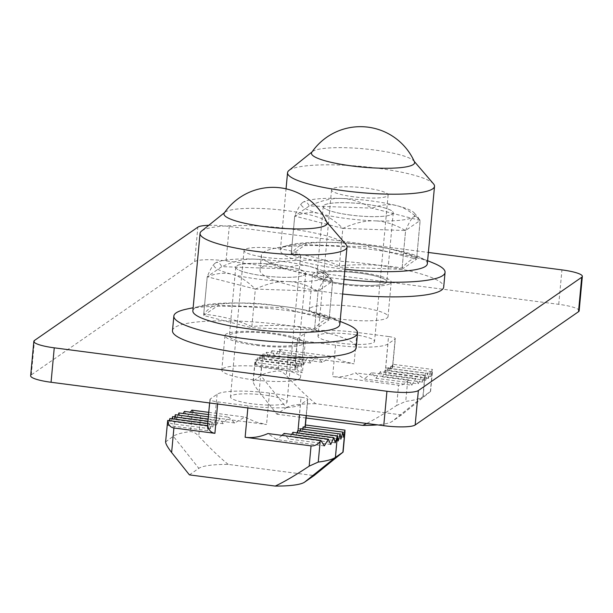 <?xml version="1.0" encoding="UTF-8"?>
<svg xmlns="http://www.w3.org/2000/svg" width="613" height="613" viewBox="0 0 613 613"><rect width="100%" height="100%" fill="white"/><g stroke="black" fill="none" stroke-linecap="round" stroke-linejoin="round"><path stroke-width="0.46" stroke-dasharray="3.06 2.3" d="M427.33 263.812A73.798 13.072 5.3 0 0 355.05 243.982A73.798 13.072 5.3 0 0 280.363 250.181A73.798 13.072 5.3 0 0 344.95 269.222M401.998 269.299L339.25 267.115L291.098 254.816L305.695 244.702L368.436 246.878L416.587 259.176L401.998 269.299L405.591 230.549L342.843 228.373L339.25 267.115M433.537 183.877A73.798 13.072 5.3 0 0 362.237 166.498A73.798 13.072 5.3 0 0 288.968 170.46M414.449 161.817A51.798 9.172 5.3 0 0 413.921 161.02A51.798 9.172 5.3 0 0 363.877 148.821A51.798 9.172 5.3 0 0 312.446 151.603A51.798 9.172 5.3 0 0 311.787 152.292M302.47 202.642L302.791 202.405C305.044 200.803 307.205 201.991 309.266 205.968L309.381 205.96C321.105 200.566 331.794 198.053 341.456 198.436C351.134 198.727 361.295 201.961 371.938 208.129A65.89 11.67 -174.7 0 1 372.106 208.152C381.225 204.558 389.493 203.731 396.91 205.669C404.335 207.523 412.066 212.435 420.112 220.412L416.702 257.943A257.307 52.22 -82.6 0 0 402.113 268.057A257.307 240.71 123.7 0 0 339.364 265.881L342.843 228.373L294.692 216.075L309.289 205.953L372.03 208.129L420.181 220.427L405.5 230.549C394.849 224.381 384.688 221.147 375.018 220.856A57.109 10.114 5.3 0 0 413.683 216.879A57.109 10.114 5.3 0 0 414.342 213.017A57.109 10.114 5.3 0 0 396.91 205.669A57.109 10.114 5.3 0 0 341.456 198.436A57.109 10.114 5.3 0 0 302.791 202.405A57.109 10.114 5.3 0 0 302.47 202.642A57.109 10.114 5.3 0 0 319.572 213.615A57.109 10.114 5.3 0 0 375.018 220.856C365.348 220.473 354.659 222.986 342.935 228.381A65.89 11.67 -174.7 0 1 342.774 228.358C334.729 220.381 326.997 215.469 319.572 213.615C312.155 211.677 303.887 212.504 294.769 216.098L291.098 254.816M416.702 257.943A257.307 188.49 -95.9 0 0 388.68 248.717A257.307 188.49 -95.9 0 0 368.551 245.644A257.307 240.71 123.7 0 0 312.048 242.94A257.307 240.71 123.7 0 0 305.81 243.461L305.695 244.702M368.551 245.644L368.436 246.878M402.113 268.057L405.607 230.534C408.748 222.948 411.438 218.397 413.683 216.879L415.438 216.197L417.124 216.634L420.181 220.427L416.587 259.176M350.452 215.04A35.171 6.23 -174.7 0 1 323.687 207.562A35.171 6.23 -174.7 0 1 358.812 203.439A35.171 6.23 -174.7 0 1 392.581 213.952A35.171 6.23 -174.7 0 1 392.381 214.098A35.171 6.23 -174.7 0 1 350.452 215.04M434.433 263.521A92.249 16.336 5.3 0 0 354.712 247.621A92.249 16.336 5.3 0 0 273.429 248.587A92.249 16.336 5.3 0 0 261.353 255.36A92.249 16.336 5.3 0 0 344.008 279.382M339.364 265.881A257.307 188.49 -95.9 0 0 291.213 253.583A257.307 52.22 -82.6 0 1 305.81 243.461M342.652 294.018A92.249 16.336 -174.7 0 1 331.434 292.677A92.249 16.336 -174.7 0 1 259.996 270.004A92.249 16.336 -174.7 0 1 353.356 262.257A92.249 16.336 -174.7 0 1 443.705 287.045M344.062 283.919A35.171 6.23 5.3 0 0 386.397 280.601A35.171 6.23 5.3 0 0 352.421 272.318A35.171 6.23 5.3 0 0 317.503 274.21A35.171 6.23 5.3 0 0 344.062 283.919M385.975 282.953A35.14 6.222 -174.7 0 1 344.069 283.888A35.14 6.222 -174.7 0 1 316.86 275.252A35.14 6.222 -174.7 0 1 317.534 274.187A35.14 6.222 -174.7 0 1 352.429 272.302A35.14 6.222 -174.7 0 1 386.374 280.57A35.14 6.222 -174.7 0 1 386.841 281.742A35.14 6.222 -174.7 0 1 385.975 282.953M392.358 214.121A35.14 6.222 5.3 0 0 392.55 213.975A35.14 6.222 5.3 0 0 393.224 212.918A35.14 6.222 5.3 0 0 358.812 203.47A35.14 6.222 5.3 0 0 323.243 206.42A35.14 6.222 5.3 0 0 323.71 207.592A35.14 6.222 5.3 0 0 357.195 215.822A35.14 6.222 5.3 0 0 392.358 214.121M294.769 216.098A65.89 11.67 -174.7 0 1 294.715 216.06L291.213 253.583M302.454 202.658C300.286 204.367 297.703 208.834 294.715 216.06M339.824 324.499A73.798 13.072 5.3 0 0 267.552 304.669A73.798 13.072 5.3 0 0 192.857 310.86M314.492 329.978L251.751 327.802L203.6 315.503L218.197 305.381L280.938 307.557L329.089 319.856L314.492 329.978L318.086 291.236L255.345 289.06L251.751 327.802M346.031 244.556A73.798 13.072 5.3 0 0 274.739 227.178A73.798 13.072 5.3 0 0 201.462 231.147M326.944 222.496A51.798 9.172 5.3 0 0 326.423 221.699A51.798 9.172 5.3 0 0 276.379 209.5A51.798 9.172 5.3 0 0 224.948 212.282A51.798 9.172 5.3 0 0 224.281 212.979M214.971 263.322L215.286 263.092C217.546 261.483 219.699 262.671 221.768 266.655L221.883 266.64C233.599 261.245 244.296 258.74 253.958 259.115C263.636 259.406 273.796 262.64 284.44 268.808A65.89 11.67 -174.7 0 1 284.601 268.831C293.719 265.245 301.987 264.418 309.404 266.356C316.829 268.21 324.568 273.122 332.614 281.091L329.204 318.622A257.307 52.22 -82.6 0 0 314.607 328.744A257.307 240.71 123.7 0 0 251.866 326.568L255.345 289.06L207.194 276.762L221.791 266.64L284.532 268.816L332.683 281.114L317.994 291.229C307.351 285.06 297.19 281.827 287.512 281.536A57.109 10.114 5.3 0 0 326.185 277.566A57.109 10.114 5.3 0 0 326.836 273.704A57.109 10.114 5.3 0 0 309.404 266.356A57.109 10.114 5.3 0 0 253.958 259.115A57.109 10.114 5.3 0 0 215.286 263.092A57.109 10.114 5.3 0 0 214.971 263.322A57.109 10.114 5.3 0 0 232.066 274.295A57.109 10.114 5.3 0 0 287.512 281.536C277.85 281.16 267.153 283.666 255.437 289.06A65.89 11.67 -174.7 0 1 255.269 289.037C247.231 281.06 239.491 276.149 232.066 274.295C224.649 272.356 216.381 273.183 207.263 276.777L203.6 315.503M329.204 318.622A257.307 188.49 -95.9 0 0 301.182 309.396A257.307 188.49 -95.9 0 0 281.053 306.324A257.307 240.71 123.7 0 0 224.542 303.619A257.307 240.71 123.7 0 0 218.305 304.148L218.197 305.381M281.053 306.324L280.938 307.557M314.607 328.744L318.109 291.221C321.243 283.635 323.94 279.084 326.185 277.566L327.94 276.877L329.618 277.321L332.683 281.114L329.089 319.856M262.954 275.727A35.171 6.23 -174.7 0 1 236.189 268.249A35.171 6.23 -174.7 0 1 271.314 264.126A35.171 6.23 -174.7 0 1 305.082 274.639A35.171 6.23 -174.7 0 1 304.883 274.785A35.171 6.23 -174.7 0 1 262.954 275.727M346.935 324.2A92.249 16.336 5.3 0 0 267.214 308.301A92.249 16.336 5.3 0 0 185.931 309.266M251.866 326.568A257.307 188.49 -95.9 0 0 203.715 314.27A257.307 52.22 -82.6 0 1 218.305 304.148M172.491 330.683A92.249 16.336 -174.7 0 1 265.858 322.936A92.249 16.336 -174.7 0 1 356.199 347.724M256.563 344.598A35.171 6.23 5.3 0 0 298.899 341.28A35.171 6.23 5.3 0 0 264.923 333.005A35.171 6.23 5.3 0 0 230.005 334.89A35.171 6.23 5.3 0 0 256.563 344.598A35.14 6.222 -174.7 0 1 229.354 335.932A35.14 6.222 -174.7 0 1 230.028 334.867A35.14 6.222 -174.7 0 1 264.923 332.982A35.14 6.222 -174.7 0 1 298.876 341.257A35.14 6.222 -174.7 0 1 299.343 342.422A35.14 6.222 -174.7 0 1 298.47 343.632A35.14 6.222 -174.7 0 1 256.571 344.575M304.853 274.808A35.14 6.222 5.3 0 0 305.052 274.662A35.14 6.222 5.3 0 0 305.726 273.597A35.14 6.222 5.3 0 0 271.306 264.157A35.14 6.222 5.3 0 0 235.744 267.107A35.14 6.222 5.3 0 0 236.212 268.272A35.14 6.222 5.3 0 0 269.689 276.501A35.14 6.222 5.3 0 0 304.853 274.808M207.263 276.777A65.89 11.67 -174.7 0 1 207.217 276.747L203.715 314.27M214.948 263.345C212.78 265.054 210.205 269.521 207.217 276.747M388.527 336.537L356.965 332.415A43.929 7.777 5.3 0 0 304.592 333.587L297.703 338.368A10.16 1.801 5.3 0 0 297.451 338.721A10.16 1.801 5.3 0 0 305.32 341.219L335.549 345.165A43.929 7.777 5.3 0 0 387.922 343.985L395.117 338.997A8.789 1.555 5.3 0 0 395.331 338.698A8.789 1.555 5.3 0 0 388.527 336.537L385.615 367.961L425.284 373.141C429.062 373.47 431.483 372.244 432.525 369.463L431.146 376.505L430.341 371.424L428.426 378.39L427.621 373.309L425.698 380.282L424.901 375.194L422.755 382.137L382.696 376.911L380.412 371.631L421.292 376.972L418.25 383.792L376.03 378.282L371.578 372.719L415.852 378.505L411.836 385.202L364.367 379.003L355.448 372.857C347.732 376.275 340.131 377.516 332.629 376.589L398.557 385.194L396.672 405.446C384.964 413.269 374.964 419.277 366.681 423.468M318.676 335.188A28.405 5.027 5.3 0 0 317.978 336.162A28.405 5.027 5.3 0 0 345.793 343.801A28.405 5.027 5.3 0 0 374.543 341.41A28.405 5.027 5.3 0 0 349.648 334.077A28.405 5.027 5.3 0 0 318.676 335.188M288.133 355.233L354.053 363.838L342.989 361.226L332.277 356.375L322.239 362.291L316.147 356.513L310.576 363.011L268.356 357.494L271.865 350.736L274.77 356.092L279.336 349.464L282.892 353.188L288.133 355.233L286.248 375.493C297.795 387.791 307.611 397.201 315.71 403.714L401.546 414.917L430.587 391.408L422.901 396.718A83.46 14.781 -174.7 0 1 405.745 401.377L396.672 405.446M300.569 366.191L260.9 361.011L262.824 354.038L263.843 359.149L266.433 352.268L307.312 357.601L303.91 364.383L302.508 359.218L300.569 366.191L299.765 361.103L297.849 368.076L297.044 362.996L295.121 369.961L294.845 366.858L295.32 365.011C296.087 369.378 298.454 371.922 302.408 372.643L261.406 367.287L259.13 391.83C255.238 386.803 253.23 383.271 253.108 381.24L260.824 375.562A83.46 14.781 -174.7 0 1 277.98 370.911C280.746 370.988 283.497 372.512 286.248 375.493M266.433 352.268L268.356 357.494M271.865 350.736L316.147 356.513M310.576 363.011L307.312 357.601M263.843 359.149L303.91 364.383M295.121 369.961L255.46 364.789L257.376 357.816L297.044 362.996M295.32 365.011L255.2 359.777L255.46 364.789M297.849 368.076L258.18 362.896L260.104 355.931L299.765 361.103M257.376 357.816L258.18 362.896M260.104 355.931L260.9 361.011M259.13 391.83L276.907 414.189L286.34 407.653L260.824 375.562L262.824 354.038L302.508 359.218M261.406 367.287C257.659 366.566 255.59 364.061 255.2 359.777M286.34 407.653A54.473 9.647 -174.7 0 1 315.71 403.714M401.546 414.917L392.113 421.46A54.473 9.647 5.3 0 1 377.386 424.87M306.102 418.005L276.907 414.189M428.426 378.39L388.757 373.21L390.68 366.245L430.341 371.424M431.146 376.505L391.477 371.325L392.864 364.283L432.525 369.463M390.68 366.245L391.477 371.325M425.698 380.282L386.037 375.102L387.952 368.129L427.621 373.309M387.952 368.129L388.757 373.21M387.922 343.985L385.408 371.11L385.217 370.014L424.901 375.194L422.901 396.718L392.113 421.46M385.408 371.11L386.037 375.102M385.217 370.014L382.696 376.911M422.755 382.137L421.292 376.972M380.412 371.631L376.03 378.282M418.25 383.792L415.852 378.505M371.578 372.719L364.367 379.003M411.836 385.202L408.381 379.769L355.448 372.857M392.864 364.283C391.814 367.064 389.401 368.29 385.615 367.961M408.381 379.769L407.66 380.734C405.04 383.991 402.005 385.477 398.557 385.194M279.336 349.464L332.277 356.375M322.239 362.291L274.77 356.092M353.548 196.781A28.405 5.027 -174.7 0 1 331.556 189.8A28.405 5.027 -174.7 0 1 332.254 188.827A28.405 5.027 -174.7 0 1 363.225 187.716A28.405 5.027 -174.7 0 1 388.121 195.049A28.405 5.027 -174.7 0 1 353.548 196.781M301.029 397.216L269.467 393.102A43.929 7.777 5.3 0 0 217.094 394.274L210.205 399.048A10.16 1.801 5.3 0 0 209.952 399.4A10.16 1.801 5.3 0 0 217.822 401.898L248.043 405.844A43.929 7.777 5.3 0 0 300.416 404.672L307.611 399.684A8.789 1.555 5.3 0 0 307.833 399.377A8.789 1.555 5.3 0 0 301.029 397.216L298.11 428.64L337.778 433.82C341.564 434.15 343.977 432.924 345.027 430.142M231.178 395.868A28.405 5.027 5.3 0 0 230.473 396.849A28.405 5.027 5.3 0 0 258.288 404.48A28.405 5.027 5.3 0 0 287.037 402.097A28.405 5.027 5.3 0 0 262.149 394.764A28.405 5.027 5.3 0 0 231.178 395.868M191.838 410.151L195.394 413.875L199.953 415.806L266.548 424.525L255.491 421.905L244.779 417.062L234.733 422.97L228.649 417.192L223.078 423.69L180.85 418.181L183.218 413.507M189.409 474.876L198.842 468.332A54.473 9.647 -174.7 0 1 228.212 464.393L314.048 475.604M228.212 464.393C220.113 457.88 210.29 448.478 198.75 436.172C195.999 433.199 193.241 431.667 190.482 431.59A83.46 14.781 -174.7 0 0 173.326 436.249L198.842 468.332M184.367 411.415L187.272 416.771L190.359 412.197M165.602 441.927L173.326 436.249L175.326 414.725L176.345 419.836L178.077 415.085M178.927 412.947L180.85 418.181M208.543 414.572L228.649 417.192M208.336 416.786L219.814 418.288L216.412 425.062L215.01 419.905L213.071 426.87L212.267 421.79L210.343 428.755L209.546 423.675L207.623 430.648L207.34 427.537L207.815 425.69M223.078 423.69L219.814 418.288M176.345 419.836L216.412 425.062M207.623 430.648L167.954 425.468L169.28 420.664M167.502 421.453L167.954 425.468M207.723 423.437L209.546 423.675M210.343 428.755L170.682 423.583L172 418.779M169.878 418.495L170.682 423.583M207.93 421.223L212.267 421.79M213.071 426.87L173.402 421.69L174.728 416.886M172.598 416.61L173.402 421.69M208.129 419.008L215.01 419.905M343.648 437.184L303.979 432.004L305.228 427.192M303.174 426.924L303.979 432.004M340.92 439.077L301.259 433.897L302.577 429.092M300.454 428.816L301.259 433.897M338.2 440.962L298.531 435.782L299.857 430.977M297.711 430.701L298.531 435.782M335.257 442.824L295.19 437.59L292.907 432.311M297.021 432.855L295.19 437.59M330.752 444.479L288.524 438.962L284.072 433.406M291.658 434.395L288.524 438.962M324.331 445.881L276.869 439.682L267.942 433.544M282.041 435.383L276.869 439.682M305.32 426.449L305.458 424.978M305.358 424.97C304.309 427.751 301.895 428.977 298.11 428.64M208.749 412.357L244.779 417.062M234.733 422.97L187.272 416.771M266.05 257.468A28.405 5.027 -174.7 0 1 244.051 250.479A28.405 5.027 -174.7 0 1 244.756 249.506A28.405 5.027 -174.7 0 1 275.727 248.395A28.405 5.027 -174.7 0 1 300.615 255.728A28.405 5.027 -174.7 0 1 266.05 257.468M579.155 310.814A26.359 4.666 5.3 0 0 558.742 304.332L226.067 260.908A26.359 4.666 5.3 0 0 194.643 261.613L31.301 374.88A26.359 4.666 5.3 0 0 30.65 375.792M310.27 307.948A39.538 7.004 -174.7 0 1 353.379 306.408A39.538 7.004 -174.7 0 1 388.021 316.614A39.538 7.004 -174.7 0 1 348.008 319.932A39.538 7.004 -174.7 0 1 309.289 309.304A39.538 7.004 -174.7 0 1 310.27 307.948M222.764 368.628A39.538 7.004 -174.7 0 1 265.873 367.087A39.538 7.004 -174.7 0 1 300.516 377.294A39.538 7.004 -174.7 0 1 260.502 380.612A39.538 7.004 -174.7 0 1 221.783 369.991A39.538 7.004 -174.7 0 1 222.764 368.628M208.734 225.308A26.359 4.666 -174.7 0 1 229.262 226.465L428.38 252.456M390.236 283.535A39.538 7.004 5.3 0 0 391.217 282.172A39.538 7.004 5.3 0 0 356.574 271.965A39.538 7.004 5.3 0 0 313.465 273.513A39.538 7.004 5.3 0 0 312.484 274.869A39.538 7.004 5.3 0 0 347.127 285.076A39.538 7.004 5.3 0 0 390.236 283.535M302.73 344.215A39.538 7.004 5.3 0 0 303.711 342.859A39.538 7.004 5.3 0 0 269.069 332.652A39.538 7.004 5.3 0 0 225.959 334.192A39.538 7.004 5.3 0 0 224.979 335.549A39.538 7.004 5.3 0 0 259.621 345.755A39.538 7.004 5.3 0 0 302.73 344.215M356.965 332.415L354.053 363.838M425.284 373.141L423.001 397.676M279.896 350.268L277.98 370.911M304.592 333.587L302.079 360.712M297.703 338.368L294.907 368.559M305.32 341.219L302.408 372.643M255.054 362.245L253.338 380.757M432.104 373.018L430.387 391.531M335.549 345.165L332.629 376.589M395.117 338.997L392.443 367.838M407.66 380.734L405.745 401.377M200.627 415.92L198.75 436.172M269.467 393.102L266.548 424.525M337.778 433.82L335.503 458.355M192.398 410.955L190.482 431.59M217.094 394.274L214.573 421.392M210.205 399.048L207.401 429.246M217.822 401.898L217.623 404.013M167.556 422.924L165.839 441.437M300.416 404.672L299.489 414.702M298.002 430.732L297.903 431.79M248.043 405.844L247.851 407.959M307.611 399.684L306.14 415.568M305.067 427.169L304.937 428.525M558.742 304.332L561.937 269.896M226.067 260.908L229.262 226.465M194.643 261.613L197.83 227.17M31.301 374.88L34.497 340.445M280.363 250.181L286.056 188.827M312.446 151.603L312.032 151.932M413.921 161.02L414.265 161.418M427.613 260.717A263.567 263.567 0 0 0 388.68 248.717M312.048 242.94A263.567 263.567 0 0 0 273.429 248.587M261.353 255.36L259.996 270.004M323.243 206.42L316.86 275.252M393.224 212.918L386.841 281.742M414.342 213.017L418.441 217.799M224.948 212.282L224.534 212.619M326.423 221.699L326.767 222.098M340.115 321.396A263.567 263.567 0 0 0 301.182 309.396M224.542 303.619A263.567 263.567 0 0 0 193.149 307.764M235.744 267.107L229.354 335.932M305.726 273.597L299.343 342.422M326.836 273.704L330.943 278.486M294.845 366.858L297.451 338.721M253.108 381.24L255.008 360.773M430.587 391.408L432.487 370.942M392.826 365.762L395.331 338.698M331.556 189.8L317.978 336.162M388.121 195.049L374.543 341.41M207.34 427.537L207.516 425.652M209.623 402.971L209.952 399.4M306.324 415.591L307.833 399.377M244.051 250.479L230.473 396.849M300.615 255.728L287.037 402.097M312.484 274.869L309.289 309.304M391.217 282.172L388.021 316.614M224.979 335.549L221.783 369.991M303.711 342.859L300.516 377.294"/><path stroke-width="0.92" d="M344.95 269.222A73.798 13.072 5.3 0 0 407.729 270.762A73.798 13.072 5.3 0 0 427.33 263.812L434.517 186.329A73.798 13.072 5.3 0 0 433.537 183.877L414.265 161.418M312.032 151.932L288.968 170.46A73.798 13.072 5.3 0 0 287.551 172.69A73.798 13.072 5.3 0 0 333.633 189.225A73.798 13.072 5.3 0 0 414.924 193.271A73.798 13.072 5.3 0 0 434.517 186.329M414.442 161.817A59.04 59.04 0 0 0 311.787 152.292A51.798 9.172 5.3 0 0 341.464 164.384A51.798 9.172 5.3 0 0 400.856 167.617A51.798 9.172 5.3 0 0 414.449 161.817M344.008 279.382A92.249 16.336 5.3 0 0 442.778 275.574A92.249 16.336 5.3 0 0 445.061 272.41A92.249 16.336 5.3 0 0 434.433 263.521A263.567 263.567 0 0 0 427.613 260.717M445.061 272.41L443.705 287.045A92.249 16.336 -174.7 0 1 441.414 290.21A92.249 16.336 -174.7 0 1 342.652 294.018M224.534 212.619L201.462 231.147A73.798 13.072 5.3 0 0 200.053 233.377L192.857 310.86A73.798 13.072 5.3 0 0 238.94 327.396A73.798 13.072 5.3 0 0 320.231 331.441A73.798 13.072 5.3 0 0 339.824 324.499L347.012 247.008A73.798 13.072 5.3 0 0 346.031 244.556L326.767 222.098M200.053 233.377A73.798 13.072 5.3 0 0 246.127 249.905A73.798 13.072 5.3 0 0 327.419 253.958A73.798 13.072 5.3 0 0 347.012 247.008M313.358 228.297A51.798 9.172 5.3 0 0 326.944 222.496A59.04 59.04 0 0 0 224.281 212.979A51.798 9.172 5.3 0 0 253.966 225.063A51.798 9.172 5.3 0 0 313.358 228.297M193.149 307.764A263.567 263.567 0 0 0 185.931 309.266A92.249 16.336 5.3 0 0 173.854 316.047A92.249 16.336 5.3 0 0 254.679 339.863A92.249 16.336 5.3 0 0 355.272 336.261A92.249 16.336 5.3 0 0 357.555 333.089A92.249 16.336 5.3 0 0 346.935 324.2A263.567 263.567 0 0 0 340.115 321.396M357.555 333.089L356.199 347.724A92.249 16.336 -174.7 0 1 353.916 350.897A92.249 16.336 -174.7 0 1 243.928 353.364A92.249 16.336 -174.7 0 1 172.491 330.683L173.854 316.047M366.681 423.468L362.743 425.391A54.473 9.647 5.3 0 0 377.386 424.87M362.743 425.391L306.102 418.005M314.048 475.604L343.088 452.095L335.403 457.405A83.46 14.781 -174.7 0 1 318.247 462.056L309.174 466.133C295.65 475.159 284.34 481.81 275.245 486.078A54.473 9.647 5.3 0 0 304.615 482.14L314.048 475.604M183.218 413.507L184.367 411.415L208.543 414.572M190.359 412.197L191.838 410.151L208.749 412.357M178.077 415.085L178.927 412.947L208.336 416.786M167.694 420.457L207.815 425.69C208.589 430.065 210.949 432.609 214.902 433.322L173.9 427.974C170.153 427.246 168.085 424.74 167.694 420.457L165.602 441.927C165.732 443.958 167.74 447.482 171.625 452.509L189.409 474.876L275.245 486.078M169.28 420.664L169.878 418.495L207.723 423.437M172 418.779L172.598 416.61L207.93 421.223M174.728 416.886L175.326 414.725L208.129 419.008M305.458 424.978L345.027 430.142L343.648 437.184L342.843 432.104L340.92 439.077L340.123 433.989L338.2 440.962L337.395 435.881L335.257 442.824L333.794 437.651L330.752 444.479L328.353 439.184L324.331 445.881L320.883 440.456L267.942 433.544C260.234 436.954 252.633 438.203 245.131 437.268L311.052 445.873L309.174 466.133M302.577 429.092L303.174 426.924L342.843 432.104M299.857 430.977L300.454 428.816L340.123 433.989M297.021 432.855L297.711 430.701L337.395 435.881L335.403 457.405L304.615 482.14M291.658 434.395L292.907 432.311L333.794 437.651M282.041 435.383L284.072 433.406L328.353 439.184M305.228 427.192L306.324 415.591M320.883 440.456L320.162 441.421C317.542 444.678 314.5 446.164 311.052 445.873M33.845 341.349L30.65 375.792A26.359 4.666 5.3 0 0 51.063 382.267L383.738 425.698A26.359 4.666 5.3 0 0 415.17 424.993L578.503 311.718A26.359 4.666 5.3 0 0 579.155 310.814L582.35 276.371A26.359 4.666 -174.7 0 1 581.699 277.283L418.357 390.55A26.359 4.666 -174.7 0 1 386.933 391.255L54.258 347.832A26.359 4.666 -174.7 0 1 33.845 341.349A26.359 4.666 -174.7 0 1 34.497 340.445L197.83 227.17A26.359 4.666 -174.7 0 1 208.734 225.308M428.38 252.456L561.937 269.896A26.359 4.666 -174.7 0 1 582.35 276.371M217.623 404.013L214.902 433.322M173.9 427.974L171.625 452.509M344.606 433.697L342.889 452.21M299.489 414.702L298.002 430.732M247.851 407.959L245.131 437.268M306.14 415.568L305.067 427.169M320.162 441.421L318.247 462.056M578.503 311.718L581.699 277.283M51.063 382.267L54.258 347.832M383.738 425.698L386.933 391.255M415.17 424.993L418.357 390.55M286.056 188.827L287.551 172.69M207.516 425.652L209.623 402.971M343.088 452.095L344.989 431.621"/></g></svg>
